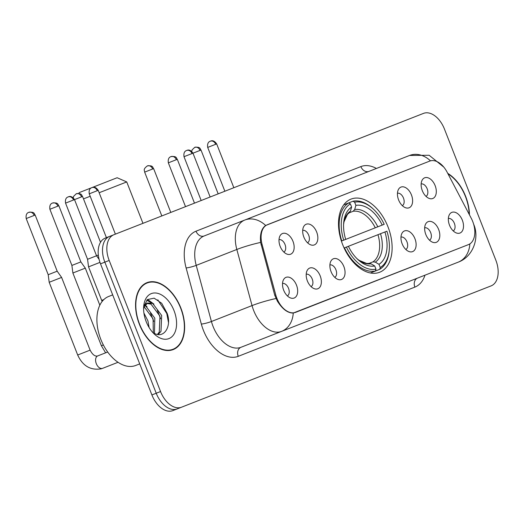 <?xml version="1.0" encoding="UTF-8"?>
<svg xmlns="http://www.w3.org/2000/svg" width="524" height="524" viewBox="0 0 524 524"><rect width="100%" height="100%" fill="white"/><g stroke="black" fill="none" stroke-linecap="round" stroke-linejoin="round"><path stroke-width="0.79" d="M387.976 226.807A39.274 24.34 68.6 0 0 350.982 199.12A39.274 24.34 68.6 0 0 342.65 244.57A39.274 24.34 68.6 0 0 379.645 272.257A39.274 24.34 68.6 0 0 387.976 226.807M398.613 199.952A11.115 6.891 -111.4 0 1 398.417 189.511A11.115 6.891 -111.4 0 1 411.445 194.921A11.115 6.891 -111.4 0 1 405.563 207.74A11.115 6.891 -111.4 0 1 398.613 199.952M402.321 205.644A6.668 4.133 68.6 0 0 403.467 198.052A6.668 4.133 68.6 0 0 397.467 193.258M303.854 237.09A11.115 6.891 -111.4 0 1 303.658 226.65A11.115 6.891 -111.4 0 1 316.679 232.06A11.115 6.891 -111.4 0 1 310.798 244.878A11.115 6.891 -111.4 0 1 303.854 237.09M307.555 242.782A6.668 4.133 68.6 0 0 308.702 235.191A6.668 4.133 68.6 0 0 302.702 230.396M280.163 246.372A11.115 6.891 -111.4 0 1 279.967 235.938A11.115 6.891 -111.4 0 1 292.988 241.348A11.115 6.891 -111.4 0 1 287.106 254.166A11.115 6.891 -111.4 0 1 280.163 246.372M283.864 252.064A6.668 4.133 68.6 0 0 285.01 244.472A6.668 4.133 68.6 0 0 279.01 239.678M422.305 190.664A11.115 6.891 -111.4 0 1 422.108 180.23A11.115 6.891 -111.4 0 1 435.136 185.64A11.115 6.891 -111.4 0 1 429.254 198.458A11.115 6.891 -111.4 0 1 422.305 190.664M426.012 196.362A6.668 4.133 68.6 0 0 427.158 188.764A6.668 4.133 68.6 0 0 421.152 183.97M425.822 234.497A11.115 6.891 -111.4 0 1 425.626 224.062A11.115 6.891 -111.4 0 1 438.647 229.473A11.115 6.891 -111.4 0 1 432.765 242.291A11.115 6.891 -111.4 0 1 425.822 234.497M429.523 240.195A6.668 4.133 68.6 0 0 430.669 232.597A6.668 4.133 68.6 0 0 424.669 227.802M402.131 243.784A11.115 6.891 -111.4 0 1 401.934 233.344A11.115 6.891 -111.4 0 1 414.956 238.754A11.115 6.891 -111.4 0 1 409.074 251.572A11.115 6.891 -111.4 0 1 402.131 243.784M405.831 249.476A6.668 4.133 68.6 0 0 406.978 241.885A6.668 4.133 68.6 0 0 400.978 237.09M331.057 271.635A11.115 6.891 -111.4 0 1 330.86 261.201A11.115 6.891 -111.4 0 1 343.888 266.611A11.115 6.891 -111.4 0 1 338 279.43A11.115 6.891 -111.4 0 1 331.057 271.635M334.757 277.334A6.668 4.133 68.6 0 0 335.904 269.736A6.668 4.133 68.6 0 0 329.904 264.941M307.365 280.923A11.115 6.891 -111.4 0 1 307.169 270.482A11.115 6.891 -111.4 0 1 320.197 275.893A11.115 6.891 -111.4 0 1 314.315 288.711A11.115 6.891 -111.4 0 1 307.365 280.923M311.066 286.615A6.668 4.133 68.6 0 0 312.212 279.023A6.668 4.133 68.6 0 0 306.213 274.229M283.674 290.204A11.115 6.891 -111.4 0 1 283.477 279.77A11.115 6.891 -111.4 0 1 296.505 285.18A11.115 6.891 -111.4 0 1 290.623 297.999A11.115 6.891 -111.4 0 1 283.674 290.204M287.375 295.903A6.668 4.133 68.6 0 0 288.521 288.305A6.668 4.133 68.6 0 0 282.521 283.51M449.513 225.215A11.115 6.891 -111.4 0 1 449.317 214.781A11.115 6.891 -111.4 0 1 462.338 220.185A11.115 6.891 -111.4 0 1 456.456 233.003A11.115 6.891 -111.4 0 1 449.513 225.215M453.214 230.907A6.668 4.133 68.6 0 0 454.36 223.316A6.668 4.133 68.6 0 0 448.361 218.521M267.443 224.691L429.654 161.123A20.01 12.399 -111.4 0 1 447.057 172.062L471.259 218.292A20.01 12.399 -111.4 0 1 472.707 221.456A20.01 12.399 -111.4 0 1 468.456 244.61L295.693 312.317A20.01 12.399 -111.4 0 1 275.755 294.907L262.105 244.544A20.01 12.399 -111.4 0 1 267.443 224.691L429.333 161.248M362.51 187.435L265.661 225.49A25.938 20.357 -111.4 0 0 244.741 220.06L409.591 155.458A25.938 20.357 68.6 0 1 430.479 160.855M469.439 214.807A35.94 22.277 68.6 0 0 465.646 196.369A35.94 22.277 68.6 0 0 447.732 173.352M180.839 307.981A35.94 22.277 68.6 0 0 146.982 282.646A35.94 22.277 68.6 0 0 139.358 324.238A35.94 22.277 68.6 0 0 173.215 349.574A35.94 22.277 68.6 0 0 180.839 307.981M145.757 283.523A35.94 22.277 68.6 0 0 144.886 283.674M468.142 244.741L293.25 313.038C287.735 313.123 282.456 309.173 277.406 301.176L274.759 295.3L260.618 242.422C259.839 234.071 261.515 228.425 265.661 225.49M113.898 234.719A22.231 13.781 68.6 0 0 109.182 260.448L160.554 391.546A22.231 13.781 68.6 0 0 181.494 407.22L491.106 285.881A22.231 13.781 68.6 0 0 495.822 260.153L444.444 129.061A22.231 13.781 68.6 0 0 423.503 113.387L109.562 236.422A22.231 13.781 68.6 0 0 104.846 262.144L156.224 393.242A22.231 13.781 68.6 0 0 177.164 408.916L486.77 287.578M473.637 224.187L473.663 224.265C479.539 237.143 473.663 256.518 458.192 262.164L240.968 347.294A7.408 5.816 68.6 0 0 238.256 356.32A37.053 22.964 -111.4 0 1 203.358 330.199A37.053 22.964 -111.4 0 1 201.334 324.081L186.125 267.954A37.053 22.964 -111.4 0 1 196.009 231.195L360.859 166.593A37.053 22.964 -111.4 0 1 376.396 168.466M181.494 407.22L172.835 410.613A22.231 13.781 68.6 0 1 151.895 394.939L156.224 393.242A22.231 13.781 68.6 0 0 177.164 408.916M260.618 242.422A25.938 3.537 164.8 0 0 236.828 249.47A29.645 18.373 -111.4 0 1 244.741 220.06L204.131 235.977A29.645 18.373 68.6 0 0 196.218 265.38L211.427 321.507A29.645 18.373 68.6 0 0 213.052 326.4A29.645 18.373 68.6 0 0 240.968 347.294M170.975 350.242A35.94 22.277 68.6 0 0 171.715 349.763M419.174 115.084L105.232 238.119A22.231 13.781 68.6 0 0 100.516 263.847L151.895 394.939M109.562 236.422A22.231 13.781 68.6 0 0 104.846 262.144L156.224 393.242L160.554 391.546M469.176 214.309A35.573 22.047 68.6 0 0 465.43 196.454A35.573 22.047 68.6 0 0 447.994 173.85M139.574 324.153A35.573 22.047 68.6 0 0 173.077 349.226A35.573 22.047 68.6 0 0 180.623 308.066A35.573 22.047 68.6 0 0 147.12 282.993A35.573 22.047 68.6 0 0 139.574 324.153M112.686 294.894L108.671 296.466A37.053 22.964 68.6 0 0 100.811 339.342A37.053 22.964 68.6 0 0 135.716 365.464L139.725 363.892M143.91 313.051L147.925 320.878L149.117 327.546M145.246 318.978L146.399 322.175M144.703 305.682L145.823 306.127L154.803 318.186L154.462 333.362M144.159 306.822L153.087 318.861L153.29 332.701M143.602 308.754L144.185 306.769L147.624 303.01L152.7 303.429L161.68 315.487L160.992 331.338L158.248 334.528M144.211 304.772L147.624 303.01M146.799 303.429L150.984 304.103L159.964 316.162L159.276 332.013L157.469 334.41M152.523 332.196A16.748 10.382 68.6 0 0 152.969 332.491C163.377 339.984 172.101 327.035 167.176 313.339L161.706 303.291L154.154 298.169L147.382 299.558L143.74 306.854M174.04 310.647A24.156 14.973 68.6 0 0 156.276 293.06A24.156 14.973 68.6 0 0 143.681 306.625A24.156 14.973 68.6 0 0 146.157 321.572A24.156 14.973 68.6 0 0 154.495 334.22A24.156 14.973 68.6 0 0 172.959 335.615A24.156 14.973 68.6 0 0 174.04 310.647M157.822 299.82L166.77 313.496L168.473 322.45M146.74 300.167L151.488 302.957M157.37 310.418L160.645 318.762M150.493 313.116L153.768 321.454M145.711 320.374L145.954 321.042M147.218 299.702L148.692 300.259L153.925 304.11M145.122 305.027L147.048 306.809M78.81 193.461L79.183 192.609L117.134 177.734L126.736 181.933L99.16 192.74M90.187 196.258L83.499 198.878M341.399 241.079L343.718 240.169A35.278 21.864 68.6 0 1 350.373 203.862L348.748 202.899L343.698 204.877L353.025 201.223L354.65 202.185A35.278 21.864 68.6 0 1 373.494 209.24A35.278 21.864 68.6 0 1 384.203 224.305L382.225 225.078A31.866 19.748 68.6 0 0 355.901 205.382L354.683 209.495L353.169 211.264L349.135 212.849M350.373 203.862L351.624 207.059A31.866 19.748 68.6 0 0 343.659 223.178A31.866 19.748 68.6 0 0 345.696 239.396L382.225 225.078M344.478 247.832A36.759 22.781 68.6 0 0 375.433 271L375.977 269.185A35.278 21.864 68.6 0 1 346.423 247.073L344.098 247.976M370.389 272.978L379.71 269.323A36.759 22.781 68.6 0 0 389.208 250.538L389.286 249.535A35.278 21.864 68.6 0 0 386.909 231.202L348.401 246.293A31.866 19.748 68.6 0 0 357.925 259.577A31.866 19.748 68.6 0 0 374.726 265.996L375.977 269.185M348.748 202.899A36.759 22.781 68.6 0 0 341.772 240.929M373.494 209.24L372.754 208.552A36.759 22.781 68.6 0 0 353.025 201.223M346.423 247.073L348.401 246.293M345.696 239.396L343.718 240.169M355.901 205.382L354.65 202.185M374.726 265.996L371.031 263.801L368.719 263.533M348.892 212.941L350.405 211.172L351.624 207.059M379.71 269.323L380.247 267.509A35.278 21.864 68.6 0 0 389.286 249.535M380.247 267.509L378.996 264.319A31.866 19.748 68.6 0 0 384.93 231.981M368.962 263.434L372.99 261.856L375.308 262.124L378.996 264.319M73.556 199.985L74.519 199.611C72.508 196.729 70.432 195.819 68.284 196.88A4.814 3.779 68.6 0 1 73.556 199.985L65.552 203.122L87.56 259.288L98.335 255.07M75.24 272.08L85.301 268.137L80.873 261.915L71.899 265.426L72.882 273.004L75.24 272.08M51.549 281.362L61.609 277.419L57.181 271.196L48.208 274.714L49.191 282.285L51.549 281.362M103.883 299.538L101.682 300.396L88.543 266.867L99.979 262.38M262.105 244.544L261.109 244.937M275.755 294.907L274.759 295.3M293.25 313.038A25.938 20.357 68.6 0 1 281.578 331.378A29.645 18.373 -111.4 0 1 253.662 310.483A29.645 18.373 -111.4 0 1 252.044 305.59L236.828 249.47L196.218 265.38A7.408 1.009 -15.2 0 1 186.125 267.954M275.971 298.516A25.938 3.537 164.8 0 0 252.044 305.59L211.427 321.507A7.408 1.009 -15.2 0 1 201.334 324.081M458.192 262.164A25.938 20.357 -111.4 0 0 469.864 243.889M424.997 275.179A37.053 22.964 -111.4 0 1 414.87 287.106L238.256 356.32M109.182 260.448L100.516 263.847M368.981 171.368A7.408 5.816 68.6 0 1 360.859 166.593M204.131 235.977A7.408 5.816 68.6 0 1 196.009 231.195M414.87 287.106A7.408 5.816 68.6 0 1 417.582 278.08M375.269 227.802A27.418 16.997 68.6 0 0 353.169 211.264M369.191 263.402L366.695 263.461L359.071 260.323L357.06 258.751A28.506 17.665 68.6 0 0 371.031 263.801M350.405 211.172A28.506 17.665 68.6 0 0 343.587 224.364L343.993 221.849L347.458 214.368L349.325 212.711M377.811 226.807A28.506 17.665 68.6 0 0 354.683 209.495M375.308 262.124A28.506 17.665 68.6 0 0 380.516 233.711M372.99 261.856A27.418 16.997 68.6 0 0 377.974 234.706M200.044 150.421L201.006 150.041C199.827 148.895 200.803 146.694 194.764 147.316A4.814 3.779 68.6 0 1 200.044 150.421L192.976 153.185C190.965 150.309 188.889 149.399 186.734 150.46A4.814 3.779 68.6 0 1 192.013 153.565L192.976 153.185L210.15 197.004M176.352 159.702L177.315 159.322C176.136 158.183 177.112 155.982 171.073 156.597A4.814 3.779 68.6 0 1 176.352 159.702L168.348 162.84L185.516 206.653M152.661 168.99L153.624 168.61C152.445 167.464 153.421 165.263 147.382 165.885A4.814 3.779 68.6 0 1 152.661 168.99L144.657 172.127L161.824 215.94M81.587 196.841L82.55 196.461C81.371 195.321 82.347 193.12 76.308 193.736A4.814 3.779 68.6 0 1 81.587 196.841L74.519 199.611L96.534 255.771L99.095 259.373M57.895 206.129L58.858 205.749C57.679 204.602 58.655 202.402 52.616 203.017A4.814 3.779 68.6 0 1 57.895 206.129L49.891 209.259L71.899 265.426M105.612 352.822L101.381 345.729L103.352 344.956M34.204 215.41L35.167 215.03C33.995 213.89 34.964 211.689 28.925 212.305A4.814 3.779 68.6 0 1 34.204 215.41L26.2 218.547L48.208 274.714M118.044 362.281L102.573 368.346A6.668 4.133 -111.4 0 1 102.324 368.424A6.668 4.133 -111.4 0 1 96.292 363.643A6.668 4.133 -111.4 0 1 97.706 355.92L97.464 356.006C94.87 356.51 92.421 354.558 90.108 350.143L61.609 277.419M102.573 368.346L101.047 368.85C90.429 370.501 82.641 365.883 77.69 355.01L90.108 350.143M215.705 144.283L216.667 143.904C214.657 141.022 212.574 140.111 210.425 141.179A4.814 3.779 68.6 0 1 215.705 144.283L207.701 147.421L224.868 191.234M201.177 200.515L184.009 156.702L192.013 153.565M97.248 190.703L98.211 190.323C96.2 187.441 94.123 186.537 91.969 187.599A4.814 3.779 68.6 0 1 97.248 190.703L89.244 193.841L106.411 237.654M409.591 155.458L429.163 155.268L443.821 167.136M170.103 350.392L173.077 349.226M144.146 284.152L147.12 282.993M142.96 223.329L126.736 181.933M201.006 150.041L218.174 193.854M191.725 151.37L192.105 149.871L194.764 147.316M177.315 159.322L194.489 203.142M168.348 162.84C167.877 159.335 168.787 157.252 171.073 156.597M153.624 168.61L170.798 212.423M144.657 172.127C144.742 170.483 142.535 169.534 147.382 165.885M82.55 196.461L100.51 242.285M73.268 197.797L73.655 196.29L76.308 193.736M101.381 345.729L72.882 273.004M99.829 305.204L85.301 268.137M58.858 205.749L80.873 261.915M49.891 209.259C49.42 205.755 50.33 203.679 52.616 203.017M77.69 355.01L49.191 282.285M107.689 352.01L97.706 355.92M35.167 215.03L57.181 271.196M26.2 218.547C25.728 215.043 26.639 212.96 28.925 212.305M216.667 143.904L233.842 187.716M207.701 147.421C207.216 143.936 208.126 141.86 210.425 141.179M184.009 156.702C183.524 153.224 184.435 151.141 186.734 150.46M98.211 190.323L115.385 234.136M89.244 193.841C88.759 190.363 89.67 188.28 91.969 187.599M101.682 300.396L102.134 301.47M87.56 259.288L88.543 266.867M65.552 203.122C65.068 199.644 65.978 197.561 68.277 196.88"/></g></svg>
